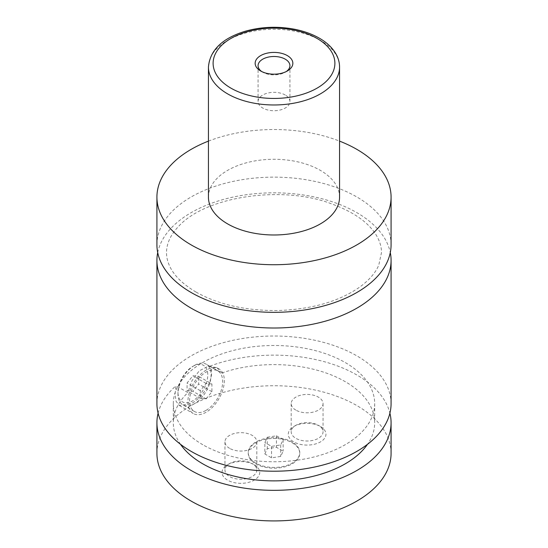 <?xml version="1.0" encoding="UTF-8"?>
<svg xmlns="http://www.w3.org/2000/svg" width="548" height="548" viewBox="0 0 548 548"><rect width="100%" height="100%" fill="white"/><g stroke="black" fill="none" stroke-linecap="round" stroke-linejoin="round"><path stroke-width="0.41" stroke-dasharray="2.74 2.06" d="M156.92 244.737A117.08 67.596 180 0 1 229.194 182.285A117.08 67.596 180 0 1 356.789 196.938A117.08 67.596 180 0 1 391.08 244.737M157.708 252.573A117.08 67.596 180 0 1 274 192.821A117.08 67.596 180 0 1 390.292 252.573M292.214 442.811A25.756 14.871 180 0 1 299.756 453.326A25.756 14.871 180 0 1 283.857 467.067A25.756 14.871 180 0 1 255.786 463.848A25.756 14.871 180 0 1 248.244 453.326A25.756 14.871 180 0 1 264.143 439.592A25.756 14.871 180 0 1 292.214 442.811M255.786 463.081A25.756 14.871 180 0 1 248.244 452.566A25.756 14.871 180 0 1 264.143 438.825A25.756 14.871 180 0 1 292.214 442.051A25.756 14.871 180 0 1 299.756 452.566A25.756 14.871 180 0 1 283.857 466.307A25.756 14.871 180 0 1 255.786 463.081M194.519 365.379L194.519 365.379A23.413 13.522 120 0 0 177.963 394.06A23.413 13.522 120 0 0 182.813 404.78A23.413 13.522 120 0 0 194.519 403.623A23.413 13.522 120 0 0 209.822 382.984A23.413 13.522 120 0 0 206.233 364.221A23.413 13.522 120 0 0 194.519 365.379L192.869 366.338A21.077 12.166 -60 0 1 207.767 374.942A21.077 12.166 -60 0 1 192.869 400.752A21.077 12.166 -60 0 1 177.963 392.149A21.077 12.166 -60 0 1 192.869 366.338L192.869 366.338M206.117 410.308A23.413 13.522 120 0 0 221.413 389.676A23.413 13.522 120 0 0 217.823 370.914A23.413 13.522 120 0 0 206.117 372.071A23.413 13.522 120 0 0 190.814 392.711A23.413 13.522 120 0 0 194.403 411.473A23.413 13.522 120 0 0 206.117 410.308M216.857 367.653L221.817 373.024L209.932 366.16C216.111 377.113 203.575 397.06 191.211 403.623L179.34 405.479L176.114 401.355L175.024 394.272L176.004 385.751L187.889 392.615L191.978 380.661L199.198 370.886L208.165 366.242L216.857 367.653L218.995 368.886A25.756 14.871 120 0 0 206.117 370.16A25.756 14.871 120 0 0 189.286 392.861A25.756 14.871 120 0 0 193.232 413.5A25.756 14.871 120 0 0 206.117 412.226A25.756 14.871 120 0 0 222.94 389.525A25.756 14.871 120 0 0 218.995 368.886M261.793 71.589A15.926 9.193 0 0 0 262.739 72.185L262.739 72.185A15.926 9.193 0 0 0 285.261 72.185A15.926 9.193 0 0 0 286.207 71.589M285.261 95.03A15.926 9.193 0 0 0 267.904 93.037A15.926 9.193 0 0 0 258.074 101.531A15.926 9.193 0 0 0 262.739 108.031A15.926 9.193 0 0 0 280.096 110.025A15.926 9.193 0 0 0 289.926 101.531A15.926 9.193 0 0 0 285.261 95.03M320.443 426.515L320.443 426.515A18.851 10.885 180 0 1 320.443 441.907A18.851 10.885 180 0 1 293.79 441.907A18.851 10.885 180 0 1 293.79 426.515A18.851 10.885 180 0 1 320.443 426.515L318.374 425.323A15.926 9.193 180 0 1 318.374 425.323A15.926 9.193 180 0 1 323.039 431.817A15.926 9.193 180 0 1 313.209 440.311A15.926 9.193 180 0 1 295.858 438.318A15.926 9.193 180 0 1 291.194 431.817A15.926 9.193 180 0 1 295.858 425.323A15.926 9.193 180 0 1 318.374 425.317M295.858 410.116A15.926 9.193 180 0 1 291.194 403.623A15.926 9.193 180 0 1 301.023 395.129A15.926 9.193 180 0 1 318.374 397.122A15.926 9.193 180 0 1 323.039 403.623A15.926 9.193 180 0 1 313.209 412.11A15.926 9.193 180 0 1 295.858 410.116M254.21 464.752L254.21 464.752A18.851 10.885 180 0 1 254.21 480.144A18.851 10.885 180 0 1 227.557 480.144A18.851 10.885 180 0 1 227.557 464.752A18.851 10.885 180 0 1 254.21 464.752L252.142 463.56A15.926 9.193 180 0 1 256.807 470.061A15.926 9.193 180 0 1 246.977 478.555A15.926 9.193 180 0 1 229.626 476.561A15.926 9.193 180 0 1 224.961 470.061A15.926 9.193 180 0 1 229.626 463.56A15.926 9.193 180 0 1 252.142 463.56M229.626 448.36A15.926 9.193 180 0 1 224.961 441.859A15.926 9.193 180 0 1 234.791 433.365A15.926 9.193 180 0 1 252.142 435.359A15.926 9.193 180 0 1 256.807 441.859A15.926 9.193 180 0 1 246.977 450.353A15.926 9.193 180 0 1 229.626 448.36M208.432 197.129A65.568 37.853 180 0 1 248.908 162.16A65.568 37.853 180 0 1 320.361 170.366A65.568 37.853 180 0 1 339.568 197.129M208.432 141.124A117.08 67.596 180 0 1 339.568 141.124M156.92 403.616A117.08 67.596 180 0 1 229.194 341.171A117.08 67.596 180 0 1 356.789 355.823A117.08 67.596 180 0 1 391.08 403.616M221.817 373.024A100.688 58.136 180 0 1 323.416 372.092A100.688 58.136 180 0 1 374.688 422.741A100.688 58.136 180 0 1 367.509 444.298M180.491 444.298A100.688 58.136 180 0 1 173.312 422.741A100.688 58.136 180 0 1 187.889 392.615M202.801 444.723A100.688 58.136 180 0 1 173.312 403.616A100.688 58.136 180 0 1 235.469 349.912A100.688 58.136 180 0 1 345.199 362.516A100.688 58.136 180 0 1 374.688 403.616A100.688 58.136 180 0 1 312.531 457.327A100.688 58.136 180 0 1 202.801 444.723M156.92 453.326A117.08 67.596 180 0 1 229.194 390.882A117.08 67.596 180 0 1 356.789 405.534A117.08 67.596 180 0 1 391.08 453.326M158.098 413.178A117.08 67.596 180 0 1 176.004 385.751M209.932 366.16A117.08 67.596 180 0 1 389.902 413.178M211.912 383.984L206.117 383.463L200.315 390.676L200.315 398.403L206.117 398.917L211.912 391.71L211.912 383.984L198.664 376.332L198.664 384.059L192.869 391.272L187.074 390.751L187.074 383.025L192.869 375.818L198.664 376.332M206.117 383.463L192.869 375.818M200.315 390.676L187.074 383.025M200.315 398.403L187.074 390.751M206.117 398.917L192.869 391.272M211.912 391.71L198.664 384.059M264.862 453.977L267.308 448.702L276.452 447.284L283.138 451.148L280.692 456.429L271.548 457.84L264.862 453.977L264.862 442.51L267.308 437.229L267.308 448.702M267.308 437.229L276.452 435.818L283.138 439.681L280.692 444.955L271.548 446.373L264.862 442.51M271.548 446.373L271.548 457.84M280.692 444.955L280.692 456.429M283.138 439.681L283.138 451.148M276.452 435.818L276.452 447.284M208.432 67.116A65.568 37.853 180 0 1 248.908 32.147A65.568 37.853 180 0 1 320.361 40.353A65.568 37.853 180 0 1 339.568 67.116M196.013 292.057C218.419 304.613 245.641 310.778 277.692 310.538C311.428 309.415 338.719 301.633 359.563 287.193C369.099 280.22 375.51 272.87 378.778 265.143L381.483 252.573C381.524 246.573 379.62 240.504 375.764 234.366C367.742 221.837 352.912 211.624 331.266 203.746C283.09 185.135 205.856 195.985 178.504 226.475C174.291 230.9 171.209 235.387 169.257 239.921C165.53 248.607 165.599 257.197 169.462 265.698C173.716 275.281 182.566 284.07 196.013 292.057M248.244 452.566L248.244 453.326M299.756 452.566L299.756 453.326M177.963 392.149L177.963 394.06M217.823 370.914L206.233 364.221M194.403 411.473L182.813 404.78M179.34 405.479L193.232 413.5M285.261 72.185L287.33 70.987M262.739 72.185L260.67 70.987M289.926 101.531L289.926 65.685M258.074 101.531L258.074 65.685M295.858 425.323L293.79 426.515M291.194 403.623L291.194 431.817M323.039 403.623L323.039 431.817M229.626 463.56L227.557 464.752M224.961 441.859L224.961 470.061M256.807 441.859L256.807 470.061M173.312 403.616L173.312 422.741M374.688 403.616L374.688 422.741"/><path stroke-width="0.82" d="M339.568 141.124A117.08 67.596 180 0 1 356.789 149.33A117.08 67.596 180 0 1 391.08 197.129L391.08 244.737A117.08 67.596 180 0 1 318.806 307.188A117.08 67.596 180 0 1 191.211 292.536A117.08 67.596 180 0 1 156.92 244.737L156.92 197.129A117.08 67.596 180 0 1 208.432 141.124M390.292 252.573A117.08 67.596 180 0 1 391.08 260.416A117.08 67.596 180 0 1 318.806 322.868A117.08 67.596 180 0 1 191.211 308.216A117.08 67.596 180 0 1 156.92 260.416A117.08 67.596 180 0 1 157.708 252.573M260.67 70.987A18.851 10.885 0 0 0 287.33 70.987A18.851 10.885 0 0 0 287.33 55.601A18.851 10.885 0 0 0 260.67 55.601A18.851 10.885 0 0 0 260.67 70.987L260.67 70.987M286.207 71.589A15.926 9.193 0 0 0 289.926 65.685A15.926 9.193 0 0 0 285.261 59.184A15.926 9.193 0 0 0 267.904 57.191A15.926 9.193 0 0 0 258.074 65.685A15.926 9.193 0 0 0 261.793 71.589M339.568 67.116L339.568 197.129A65.568 37.853 180 0 1 299.092 232.105A65.568 37.853 180 0 1 227.639 223.899A65.568 37.853 180 0 1 208.432 197.129L208.432 67.116A65.568 37.853 180 0 0 227.639 93.886A65.568 37.853 180 0 0 299.092 102.092A65.568 37.853 180 0 0 339.568 67.116C339.548 62.698 338.424 58.444 336.212 54.368C332.67 48.012 327.067 42.628 319.395 38.209C311.922 33.928 303.277 30.873 293.461 29.044C276.898 26.119 260.814 26.859 245.196 31.263C222.146 38.326 209.891 50.279 208.432 67.116M391.08 197.129A117.08 67.596 180 0 1 318.806 259.581A117.08 67.596 180 0 1 191.211 244.929A117.08 67.596 180 0 1 156.92 197.129M391.08 260.416L391.08 403.616A117.08 67.596 180 0 1 318.806 466.067A117.08 67.596 180 0 1 191.211 451.415A117.08 67.596 180 0 1 156.92 403.616L156.92 260.416M367.509 444.298A100.688 58.136 180 0 1 202.801 463.848A100.688 58.136 180 0 1 180.491 444.298M389.902 413.178A117.08 67.596 180 0 1 391.08 422.741L391.08 453.326A117.08 67.596 180 0 1 318.806 515.778A117.08 67.596 180 0 1 191.211 501.125A117.08 67.596 180 0 1 156.92 453.326L156.92 422.741A117.08 67.596 180 0 1 158.098 413.178M391.08 422.741A117.08 67.596 180 0 1 318.806 485.192A117.08 67.596 180 0 1 191.211 470.533A117.08 67.596 180 0 1 156.92 422.741M230.948 88.153A60.883 35.147 0 0 0 317.052 88.153A60.883 35.147 0 0 0 317.052 38.442A60.883 35.147 0 0 0 230.948 38.442A60.883 35.147 0 0 0 230.948 88.153"/></g></svg>
